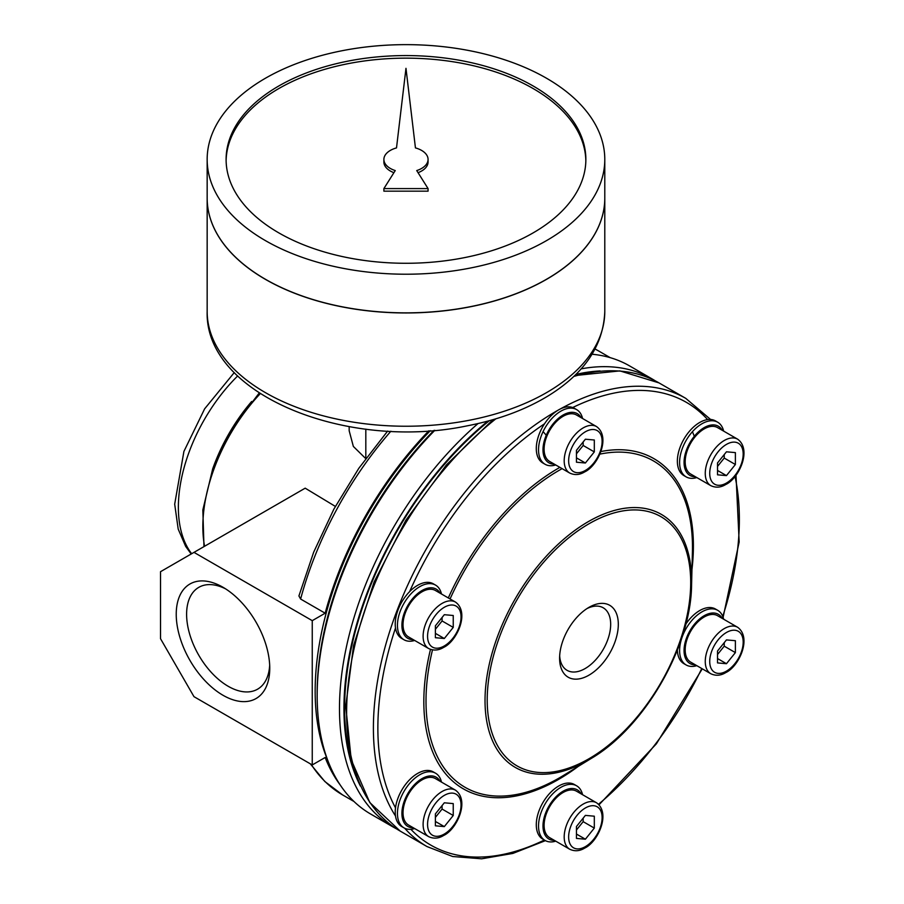 <?xml version="1.0" encoding="UTF-8"?>
<svg xmlns="http://www.w3.org/2000/svg" width="904" height="904" viewBox="0 0 904 904"><rect width="100%" height="100%" fill="white"/><g stroke="black" fill="none" stroke-linecap="round" stroke-linejoin="round"><path stroke-width="1.36" d="M335.35 506.409L305.19 488.171L160.517 571.701L160.517 638.687L193.987 696.668L312.253 764.942L312.253 620.652L193.987 552.367M349.17 426.654L349.17 430.733L353.351 446.44L365.521 458.384M212.643 469.029A126.232 72.874 -60 0 1 251.64 401.489M559.666 655.897A36.115 20.848 120 0 0 567.079 670.339A36.115 20.848 120 0 0 585.137 668.553A36.115 20.848 120 0 0 608.731 636.721A36.115 20.848 120 0 0 603.194 607.782A36.115 20.848 120 0 0 586.978 608.584M588.956 607.364A41.516 23.967 -60 0 1 618.313 624.314A41.516 23.967 -60 0 1 588.956 675.164A41.516 23.967 -60 0 1 559.599 658.214A41.516 23.967 -60 0 1 588.956 607.364L588.956 607.364M435.389 817.385L442.079 809.057L442.079 805.577M444.316 826.606L453.243 815.498L453.243 803.599L444.316 802.797L435.389 813.905L435.389 825.804L444.316 826.606L435.389 821.453M453.243 815.498L442.079 809.057M717.527 466.396L724.228 458.068L724.228 454.588M726.454 475.606L735.381 464.509L735.381 452.61L726.454 451.808L717.527 462.916L717.527 474.815L726.454 475.606L717.527 470.453M735.381 464.509L724.228 458.068M435.389 629.286L442.079 620.958L442.079 617.477M453.243 627.399L453.243 615.5L444.316 614.697L435.389 625.805L435.389 637.704L444.316 638.506L453.243 627.399L442.079 620.958M444.316 638.506L435.389 633.354M717.527 654.485L724.228 646.168L724.228 642.676M735.381 652.609L735.381 640.699L726.454 639.908L717.527 651.004L717.527 662.914L726.454 663.705L735.381 652.609L724.228 646.168M726.454 663.705L717.527 658.553M576.458 453.797L583.159 445.469L583.159 441.988M594.312 451.91L594.312 439.999L585.385 439.208L576.458 450.316L576.458 462.215L585.385 463.006L594.312 451.91L583.159 445.469M585.385 463.006L576.458 457.853M576.458 829.985L583.159 821.657L583.159 818.176M594.312 828.098L594.312 816.199L585.385 815.397L576.458 826.505L576.458 838.404L585.385 839.206L594.312 828.098L583.159 821.657M585.385 839.206L576.458 834.053M696.814 477.572A31.561 18.216 -60 0 1 686.136 476.871L683.899 475.583A31.561 18.216 -60 0 1 680.949 445.062A31.561 18.216 -60 0 1 707.617 419.58A31.561 18.216 -60 0 1 715.459 420.925L717.686 422.213A31.561 18.216 -60 0 1 723.641 431.106M686.136 476.871A31.561 18.216 -60 0 1 686.136 440.429A31.561 18.216 -60 0 1 717.686 422.213M695.402 476.747A28.397 16.396 -60 0 1 689.944 442.632A28.397 16.396 -60 0 1 722.228 430.293M710.815 485.651L690.735 474.058A26.826 15.492 -60 0 1 690.735 443.084A26.826 15.492 -60 0 1 717.55 427.592L737.641 439.186A26.826 15.492 -60 0 0 710.815 454.678A26.826 15.492 -60 0 0 710.815 485.651C715.787 487.968 720.793 487.572 725.799 484.476C738.805 478.555 752.241 449.74 737.641 439.186M414.665 828.561A31.561 18.216 -60 0 1 403.986 827.861L401.76 826.572A31.561 18.216 -60 0 1 395.511 807.86A31.561 18.216 -60 0 1 410.676 778.683A31.561 18.216 -60 0 1 433.31 771.914L435.547 773.202A31.561 18.216 -60 0 1 441.491 782.096M403.986 827.861A31.561 18.216 -60 0 1 403.986 791.418A31.561 18.216 -60 0 1 435.547 773.202M413.252 827.748A28.397 16.396 -60 0 1 407.794 793.622A28.397 16.396 -60 0 1 440.078 781.282M428.666 836.641L408.585 825.047A26.826 15.492 -60 0 1 408.585 794.074A26.826 15.492 -60 0 1 435.412 778.593L455.492 790.186A26.826 15.492 -60 0 0 428.666 805.667A26.826 15.492 -60 0 0 428.666 836.641C433.649 838.957 438.643 838.562 443.661 835.465C456.667 829.544 470.103 800.729 455.492 790.186M696.814 665.66A31.561 18.216 -60 0 1 686.136 664.96L683.899 663.672A31.561 18.216 -60 0 1 677.379 650.021M685.797 624.189A31.561 18.216 -60 0 1 715.459 609.014L717.686 610.302A31.561 18.216 -60 0 1 723.641 619.206M686.136 664.96A31.561 18.216 -60 0 1 686.136 628.529A31.561 18.216 -60 0 1 717.686 610.302M695.402 664.847A28.397 16.396 -60 0 1 689.944 630.721A28.397 16.396 -60 0 1 722.228 618.392M710.815 673.751L690.735 662.157A26.826 15.492 -60 0 1 690.735 631.184A26.826 15.492 -60 0 1 717.55 615.692L737.641 627.286A26.826 15.492 -60 0 0 710.815 642.778A26.826 15.492 -60 0 0 710.815 673.751C715.787 676.056 720.793 675.672 725.799 672.576C738.805 666.655 752.241 637.84 737.641 627.286M414.665 640.461A31.561 18.216 -60 0 1 403.986 639.761L401.76 638.473A31.561 18.216 -60 0 1 395.511 627.964A31.561 18.216 -60 0 1 409.602 591.645A31.561 18.216 -60 0 1 433.31 583.814L435.547 585.103A31.561 18.216 -60 0 1 441.491 593.996M403.986 639.761A31.561 18.216 -60 0 1 403.986 603.318A31.561 18.216 -60 0 1 435.547 585.103M413.252 639.648A28.397 16.396 -60 0 1 407.794 605.522A28.397 16.396 -60 0 1 440.078 593.182M428.666 648.541L408.585 636.947A26.826 15.492 -60 0 1 408.585 605.974A26.826 15.492 -60 0 1 435.412 590.493L455.492 602.087A26.826 15.492 -60 0 0 428.666 617.568A26.826 15.492 -60 0 0 428.666 648.541C433.649 650.857 438.643 650.473 443.661 647.377C456.667 641.444 470.103 612.629 455.492 602.087M555.745 841.161A31.561 18.216 -60 0 1 545.067 840.46L542.829 839.172A31.561 18.216 -60 0 1 542.829 802.729A31.561 18.216 -60 0 1 574.39 784.514L576.616 785.802A31.561 18.216 -60 0 1 582.56 794.695M545.067 840.46A31.561 18.216 -60 0 1 545.067 804.018A31.561 18.216 -60 0 1 576.616 785.802M554.333 840.347A28.397 16.396 -60 0 1 548.875 806.221A28.397 16.396 -60 0 1 581.148 793.881M569.746 849.24L549.655 837.646A26.826 15.492 -60 0 1 549.655 806.673A26.826 15.492 -60 0 1 576.481 791.192L596.561 802.786A26.826 15.492 -60 0 0 569.746 818.267A26.826 15.492 -60 0 0 569.746 849.24C574.718 851.557 579.713 851.161 584.73 848.076C597.736 842.144 611.172 813.329 596.561 802.786M555.745 464.961A31.561 18.216 -60 0 1 545.067 464.272L542.829 462.984A31.561 18.216 -60 0 1 544.513 423.806A31.561 18.216 -60 0 1 572.707 407.534A31.561 18.216 -60 0 1 574.39 408.314L576.616 409.602A31.561 18.216 -60 0 1 582.56 418.507M545.067 464.272A31.561 18.216 -60 0 1 545.067 427.829A31.561 18.216 -60 0 1 576.616 409.602M554.333 464.147A28.397 16.396 -60 0 1 548.875 430.021A28.397 16.396 -60 0 1 581.148 417.693M569.746 473.052L549.655 461.458A26.826 15.492 -60 0 1 549.655 430.485A26.826 15.492 -60 0 1 576.481 414.992L596.561 426.586A26.826 15.492 -60 0 0 569.746 442.079A26.826 15.492 -60 0 0 569.746 473.052C574.718 475.368 579.713 474.973 584.73 471.877C597.736 465.955 611.172 437.14 596.561 426.586M543.067 431.615A58.794 33.945 60 0 1 546.253 435.253M225.672 588.899A58.794 33.945 -120 0 0 198.79 587.351A58.794 33.945 -120 0 0 189.772 634.472A58.794 33.945 -120 0 0 228.181 686.283A58.794 33.945 -120 0 0 257.583 689.187A58.794 33.945 -120 0 0 269.686 665.141M222.994 695.266A66.128 38.183 -120 0 0 269.754 668.259A66.128 38.183 -120 0 0 222.994 587.272A66.128 38.183 -120 0 0 176.235 614.268A66.128 38.183 -120 0 0 222.994 695.266M312.253 620.652L325.157 613.206L300.614 599.036A256.25 147.94 -60 0 1 390.878 431.231M387.658 431.072L358.832 468.272L333.881 509.121L313.677 552.174L298.919 595.939L300.614 599.036M325.157 613.206A256.25 147.94 -60 0 1 428.869 430.79M340.186 784.932A256.25 147.94 -60 0 1 325.157 757.495L312.253 764.942M327.463 759.563A254.668 147.036 -60 0 1 430.315 430.688M396.675 828.945A258.77 149.397 -60 0 1 393.07 826.979L370.764 814.097A258.77 149.397 -60 0 1 317.168 695.628L317.168 693.052A255.617 147.578 -60 0 1 433.976 430.394M317.168 695.628A258.77 149.397 -60 0 1 434.835 430.327M592.063 354.232A258.77 149.397 -60 0 1 629.534 365.883L651.841 378.776A258.77 149.397 -60 0 1 655.343 380.9M393.07 826.979A258.77 149.397 -60 0 1 346.119 648.304A258.77 149.397 -60 0 1 478.058 423.535M581.102 368.877A258.77 149.397 -60 0 1 651.841 378.776M360.425 786.073A255.617 147.578 -60 0 1 487.866 421.083M575.814 374.459A255.617 147.578 -60 0 1 600.098 370.945M352.119 763.191A254.668 147.036 -60 0 1 489.324 420.688M574.729 375.522A254.668 147.036 -60 0 1 576.119 375.194M692.43 431.683A254.668 147.036 -60 0 1 694.283 436.316M226.113 160.72A179.873 103.847 180 0 1 338.175 65.811A179.873 103.847 180 0 1 533.168 88.569A179.873 103.847 180 0 1 585.837 160.72M428.067 159.432A22.091 12.758 0 0 0 415.444 147.906L405.975 68.331L396.506 147.906A22.091 12.758 0 0 0 383.884 159.432A22.091 12.758 0 0 0 395.24 170.573L383.884 188.586L428.067 188.586L416.721 170.573A22.091 12.758 0 0 0 428.067 159.432L428.067 162.008A22.091 12.758 180 0 1 418.043 172.687M383.884 188.586L383.884 191.162L428.067 191.162L428.067 188.586M383.884 159.432L383.884 162.008A22.091 12.758 0 0 0 393.907 172.687M604.787 198.134A198.812 114.785 180 0 1 604.787 198.179A198.812 114.785 180 0 1 405.975 312.965A198.812 114.785 180 0 1 207.163 198.179A198.812 114.785 180 0 1 207.163 198.134M546.513 279.268A198.688 114.706 180 0 1 265.437 279.268M604.787 159.432L604.787 198.078A198.812 114.785 180 0 1 405.975 312.863A198.812 114.785 180 0 1 207.163 198.078L207.163 159.432A198.812 114.785 180 0 1 329.892 53.381A198.812 114.785 180 0 1 546.558 78.264A198.812 114.785 180 0 1 604.787 159.432A198.812 114.785 180 0 1 405.975 274.217A198.812 114.785 180 0 1 207.163 159.432M533.168 85.993A179.873 103.847 180 0 1 585.86 159.432A179.873 103.847 180 0 1 405.975 263.279A179.873 103.847 180 0 1 226.102 159.432A179.873 103.847 180 0 1 337.135 63.483A179.873 103.847 180 0 1 533.168 85.993M204.564 546.265A132.594 76.557 -60 0 1 260.25 393.658M365.815 429.14L365.815 458.441M191.659 553.723A126.232 72.874 -60 0 1 237.673 375.951M726.454 483.03A23.673 13.662 -60 0 1 711.968 462.419A23.673 13.662 -60 0 1 740.952 445.683A23.673 13.662 -60 0 1 726.454 483.03M444.316 834.03A23.673 13.662 -60 0 1 429.818 813.408A23.673 13.662 -60 0 1 458.803 796.673A23.673 13.662 -60 0 1 444.316 834.03M726.454 671.13A23.673 13.662 -60 0 1 711.968 650.507A23.673 13.662 -60 0 1 740.952 633.772A23.673 13.662 -60 0 1 726.454 671.13M444.316 645.931A23.673 13.662 -60 0 1 429.818 625.308A23.673 13.662 -60 0 1 458.803 608.573A23.673 13.662 -60 0 1 444.316 645.931M585.385 846.63A23.673 13.662 -60 0 1 570.887 826.007A23.673 13.662 -60 0 1 599.883 809.272A23.673 13.662 -60 0 1 585.385 846.63M585.385 470.43A23.673 13.662 -60 0 1 570.887 449.819A23.673 13.662 -60 0 1 599.883 433.072A23.673 13.662 -60 0 1 585.385 470.43M493.053 419.637L446.44 464.859L405.806 520.32L374.087 582.029L353.566 645.512L345.746 706.216L351.238 759.823L369.781 802.526L400.212 831.104A258.77 149.397 -60 0 1 354.797 645.479A258.77 149.397 -60 0 1 495.867 418.812M573.746 376.459A258.77 149.397 -60 0 1 658.982 382.889L685.763 398.359A258.77 149.397 -60 0 0 559.802 409.229M400.212 831.104L426.993 846.562A258.77 149.397 -60 0 1 404.732 828.256M395.5 815.996A258.77 149.397 -60 0 1 558.028 410.224M395.511 807.86A255.617 147.578 -60 0 1 395.511 627.964M409.602 591.645A255.617 147.578 -60 0 1 544.513 423.806M572.707 407.534A255.617 147.578 -60 0 1 707.617 419.58M734.997 476.374A255.617 147.578 -60 0 1 722.748 616.381M701.764 668.519A255.617 147.578 -60 0 1 598.55 804.244M544.344 840.042A255.617 147.578 -60 0 1 410.879 829.296M578.198 766.434A190.631 110.062 -60 0 1 558.604 779.395A190.631 110.062 -60 0 1 430.485 649.388M448.316 597.939A190.631 110.062 -60 0 1 559.892 467.368M600.855 451.548A190.631 110.062 -60 0 1 691.967 569.373M591.408 758.343A146.086 84.343 -60 0 1 588.323 760.174A146.086 84.343 -60 0 1 485.03 699.346A146.086 84.343 -60 0 1 590.38 520.467A146.086 84.343 -60 0 1 691.571 584.854C691.164 646.45 644.563 727.189 591.408 758.343L563.215 775.598A188.427 108.785 -60 0 1 559.237 777.96A188.427 108.785 -60 0 1 432.485 649.908M450.068 598.945A188.427 108.785 -60 0 1 562.107 468.645M599.804 454.147A188.427 108.785 -60 0 1 692.419 551.813L691.571 584.854M588.956 758.75A143.883 83.066 -60 0 1 500.85 633.399A143.883 83.066 -60 0 1 677.062 531.654A143.883 83.066 -60 0 1 588.956 758.75M598.81 351.068L595.058 349.023A256.25 147.94 -60 0 1 598.81 351.068L610.234 357.668M353.995 801.498L342.571 794.899A256.25 147.94 -60 0 1 311.179 764.321M207.163 311.451C204.53 394.822 347.046 451.062 466.905 425.897C498.296 419.84 525.574 409.727 548.739 395.534C584.809 373.092 603.488 345.068 604.787 311.451A198.812 114.785 180 0 1 405.975 426.236A198.812 114.785 180 0 1 207.163 311.451L207.163 198.179M191.185 553.994L185.67 546.411L178.201 529.111L174.687 504.172L183.919 451.412L204.62 408.845L234.272 372.561M203.976 546.604L202.835 509.969L212.655 469.029L232.215 428.462L259.233 392.991M574.661 375.589L619.884 370.9L658.982 382.889M599.069 804.752L656.417 743.777L702.272 668.813M723.098 617.33L739.167 542.004L736.003 475.086M710.578 419.467L685.763 398.359M426.993 846.562L452.667 856.506L481.629 858.8L512.862 853.432L545.406 840.652M342.571 794.899L324.852 781.531L310.309 763.823M604.787 311.451L604.787 198.179"/></g></svg>
